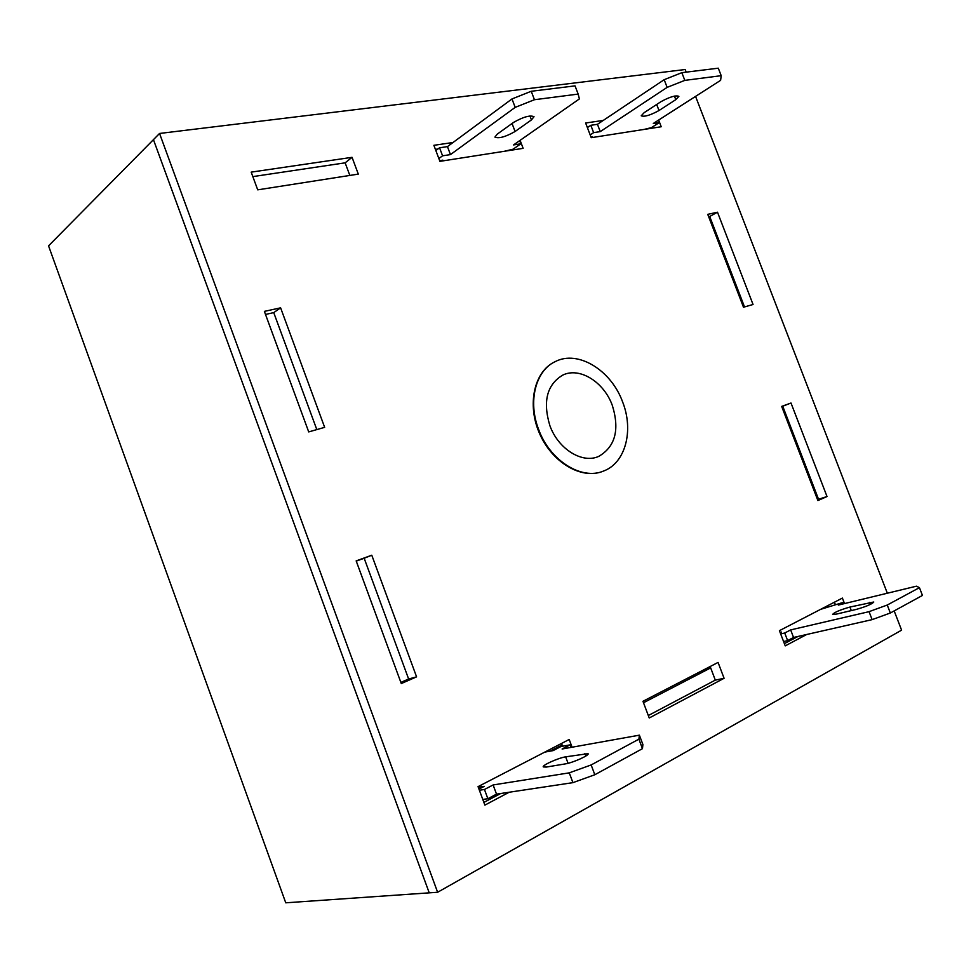 <?xml version="1.0" encoding="UTF-8"?>
<svg xmlns="http://www.w3.org/2000/svg" width="971" height="971" viewBox="0 0 971 971"><rect width="100%" height="100%" fill="white"/><g stroke="black" fill="none" stroke-linecap="round" stroke-linejoin="round"><path stroke-width="1.46" d="M612.313 405.38C603.926 381.991 579.651 366.759 562.792 375.085C546.904 384.625 542.607 401.472 549.877 425.638C558.301 449.233 582.491 464.041 598.852 456.321C615.323 446.624 619.814 429.643 612.313 405.38M622.654 402.03C611.245 370.194 577.915 349.584 555.084 361.685C535.64 370.691 527.702 401.424 538.577 429.303C549.804 460.703 581.702 480.56 603.61 471.02C625.506 462.961 633.929 430.493 622.654 402.03M550.156 751.141L562.088 744.963M643.506 702.737L710.675 667.89M686.206 72.145L685.186 69.524L159.547 133.464L153.442 139.654L429.231 892.847L285.753 902.812L48.55 245.857L153.442 139.654L429.231 892.847L437.618 892.264L901.598 630.155L894.17 610.905M555.084 361.685L554.465 362.001C534.159 371.747 526.816 404.616 539.5 433.406C551.929 462.317 581.095 479.565 602.19 471.566L603.61 471.02M753.047 304.493L717.496 212.212L707.75 214.348L743.495 307.224L753.047 304.493M401.29 683.56L416.583 676.848L371.772 555.218L356.163 560.886L401.29 683.56M844.515 603.574L842.403 598.075L779.422 630.665L785.236 645.873L806.707 634.488M572.077 747.221L569.188 739.477L478.06 786.644L484.881 805.117L509.18 792.239M603.246 120.428L585.634 123.014L591.23 137.688L661.227 126.752L658.654 120.04M159.547 133.464L437.618 892.264M887.336 593.22L695.552 96.384M453.032 142.494L433.879 145.31L439.912 161.356L523.138 148.345L520.104 140.346M649.235 717.982L724.087 678.292L718.067 662.428L642.96 701.293L649.235 717.982M817.898 500.563L827.025 496.545L791.001 403.014L781.667 406.4L817.898 500.563M358.311 174.112L352.048 157.326L251.186 172.134L257.716 189.843L358.311 174.112M324.654 427.349L280.607 307.831L264.379 311.375L308.717 431.913L324.654 427.349M744.514 306.933L709.704 216.472L708.66 216.703M400.853 682.395L408.633 678.996L364.174 558.252L356.248 561.129M784.374 643.639L797.919 636.49M835.23 604.302L834.429 602.202M483.886 802.398L500.708 793.513M562.561 746.238L561.517 743.446M652.366 128.136L652.027 127.262M589.166 126.412L587.054 126.728M514.363 149.716L513.95 148.599M437.957 148.976L435.409 149.364M648.312 715.53L715.311 680.125L710.153 666.519M817.558 499.664L818.529 499.24L782.735 406.23L781.74 406.594M349.839 175.435L345.142 162.837L252.836 176.613M316.813 429.595L273.737 312.626L265.496 314.446M724.087 678.292L715.311 680.125M827.025 496.545L818.529 499.24M791.001 403.014L782.735 406.23M416.583 676.848L408.633 678.996M371.772 555.218L364.174 558.252M352.048 157.326L345.142 162.837M717.496 212.212L709.704 216.472M280.607 307.831L273.737 312.626M504.495 151.258L513.089 149.194L520.844 143.805L513.562 144.922L579.384 98.921L578.17 94.09L534.438 99.722L515.188 107.38L450.459 154.607L442.57 155.809L438.856 158.54M439.645 160.652L442.861 160.142L441.562 161.089M515.079 131.51L531.44 119.906L534.026 116.702C530.093 114.991 523.284 116.896 513.574 122.407L497.298 134.095L494.919 137.105C498.827 138.756 505.551 136.887 515.079 131.51L512.069 123.548L514.715 121.654M578.17 94.09L575.038 85.873L531.234 91.274L511.984 98.945L447.449 146.621L439.56 147.786L435.845 150.541M510.94 124.3L512.069 123.548M520.844 143.805L519.655 140.661M534.438 99.722L531.234 91.274M515.188 107.38L511.984 98.945M450.459 154.607L447.449 146.621M442.57 155.809L439.56 147.786M820.58 609.363L843.823 602.214L838.313 605.079L916.442 586.181L919.44 587.649L922.45 595.429L890.334 613.004L872.128 619.632L793.55 637.474L787.627 640.605L783.573 641.528M780.198 632.691L781.424 632.06L780.077 632.376M919.44 587.649L887.251 605.03L869.057 611.657L790.661 629.912L784.726 633.007L780.672 633.942M836.614 614.06L832.596 614.388C834.453 612.276 840.231 609.824 849.941 607.045L873.779 602.008C871.934 604.144 866.071 606.62 856.179 609.436L836.614 614.06M844.357 603.61L843.823 602.214M890.334 613.004L887.251 605.03M872.128 619.632L869.057 611.657M793.55 637.474L790.661 629.912M787.627 640.605L784.726 633.007M544.792 752.1L553.082 750.619L560.983 746.517L570.013 744.878L562.1 749.005L639.379 735.168L642.899 744.526L642.462 748.665L594.81 774.749L572.926 782.65L496.521 794.144L487.867 798.708L482.793 799.449M478.97 789.095L484.25 786.364L478.302 787.299M639.379 735.168L638.894 739.162L591.157 764.942L569.273 772.855L493.122 784.956L484.456 789.472L479.395 790.26M546.212 767.078L543.275 766.92C541.769 765.403 558.349 757.938 565.644 756.834L588.074 753.666C589.725 755.183 572.805 762.805 565.353 763.886L546.212 767.078M570.96 747.415L570.013 744.878M642.462 748.665L638.894 739.162M594.81 774.749L591.157 764.942M572.926 782.65L569.273 772.855M496.521 794.144L493.122 784.956M487.867 798.708L484.456 789.472M643.991 129.446L651.48 127.614L659.443 122.528L653.313 123.475L720.616 80.326L721.198 75.689L684.81 80.375L667.138 87.366L600.248 131.619L593.633 132.626L590.174 134.92M590.987 137.045L592.346 136.838L591.193 137.591M659.018 110.524L675.804 99.649L678.887 96.36C675.78 95.061 669.772 96.857 660.863 101.737L644.113 112.697L641.224 115.792C644.331 117.054 650.254 115.294 659.018 110.524L656.687 104.48M721.198 75.689L718.297 68.188L681.848 72.679L664.176 79.683L597.456 124.312L590.829 125.295L587.382 127.602M659.443 122.528L658.52 120.125M684.81 80.375L681.848 72.679M667.138 87.366L664.176 79.683M600.248 131.619L597.456 124.312M593.633 132.626L590.829 125.295M531.44 119.906L529.935 115.95M851.3 610.589L849.941 607.045M870.295 604.472L869.482 602.372M568.059 763.303L565.644 756.834M585.804 756.033L584.87 753.52M675.804 99.649L674.42 96.08"/></g></svg>
